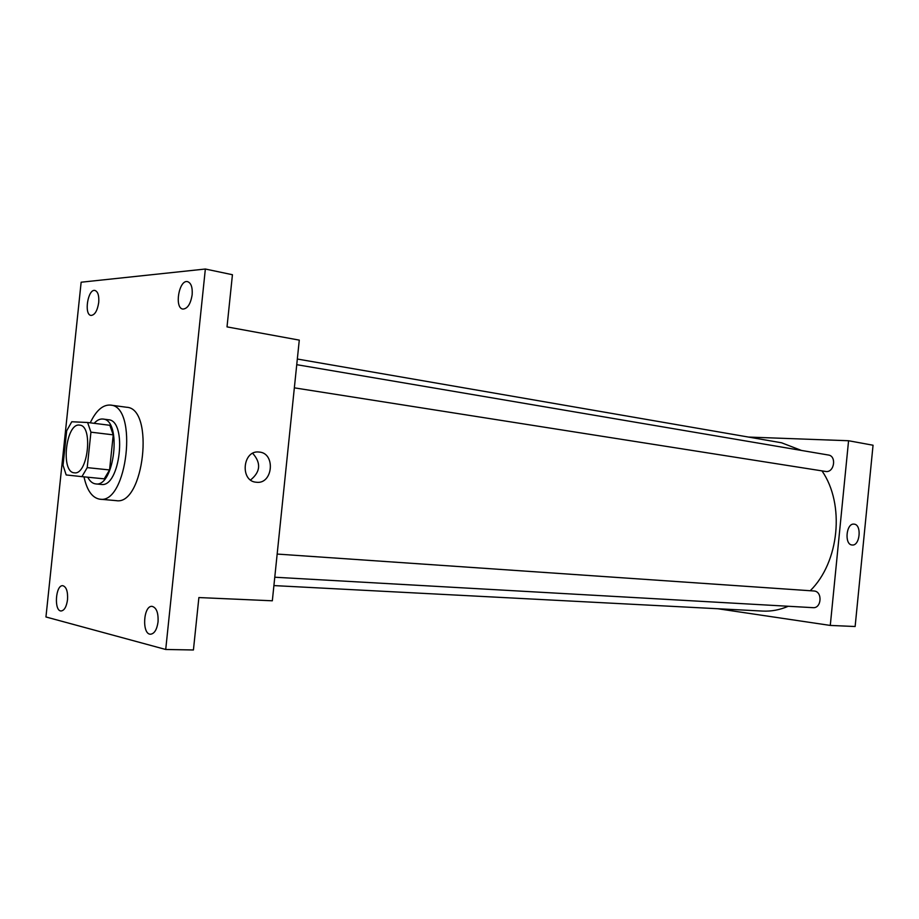 <?xml version="1.0" encoding="UTF-8"?>
<svg xmlns="http://www.w3.org/2000/svg" width="919" height="919" viewBox="0 0 919 919"><rect width="100%" height="100%" fill="white"/><g stroke="black" fill="none" stroke-linecap="round" stroke-linejoin="round"><path stroke-width="1.38" d="M74.301 472.803C60.321 472.377 65.938 422.407 79.654 425.129C93.474 425.543 87.868 475.468 74.313 472.803L74.301 472.803M87.213 467.622L90.935 432.171L87.604 422.499L71.774 421.752L66.673 430.77L63.043 465.29L66.179 474.951L81.929 476.639L87.213 467.622L109.568 469.942L113.244 434.859L90.935 432.171M109.568 469.942L104.238 478.845L81.929 476.639M87.604 422.499L109.843 425.29L113.244 434.859M87.73 477.214C89.89 481.303 92.532 483.532 95.679 483.899C114.542 487.564 122.158 419.661 102.951 419.041C99.964 418.719 97.035 420.144 94.152 423.326M102.951 419.041L108.419 419.742C127.684 420.374 120.09 488.092 101.159 484.428L101.044 484.416M90.234 422.832C96.127 410.494 102.859 404.578 110.452 405.084C138.367 406.014 127.327 504.451 99.895 499.189L99.505 499.143C92.061 497.661 86.903 490.229 83.997 476.846M110.452 405.084L126.661 407.266C154.829 408.266 143.881 505.909 116.185 500.637L99.895 499.189M192.151 294.781C190.612 304.051 187.51 308.807 182.847 309.071C174.105 308.072 179.056 279.296 187.591 281.651C191.106 282.949 192.634 287.325 192.151 294.781M158.045 621.945C156.919 629.584 154.438 633.673 150.59 634.213C141.698 634.604 143.272 605.38 152.06 606.356C156.471 607.574 158.47 612.766 158.045 621.945M67.524 599.705C66.501 606.735 64.376 610.492 61.148 610.974C53.807 611.284 55.519 584.771 62.779 585.69C66.375 586.781 67.96 591.445 67.524 599.705M98.724 302.477C97.391 310.794 94.818 315.114 91.004 315.435C83.744 314.746 87.902 288.566 94.979 290.473C97.931 291.599 99.183 295.596 98.724 302.477M81.148 282.213L45.95 616.971L165.719 649.48L205.351 269.026L81.148 282.213M165.719 649.48L193.427 649.974L198.883 597.557L272.334 600.796L299.284 340.122L227.016 326.888L232.438 274.724L205.351 269.026M256.286 482.234C239.698 481.28 242.593 449.782 259.066 452.045C275.872 452.872 273.023 484.589 256.355 482.245L256.286 482.234M252.702 453.331C261.249 462.958 260.536 471.849 250.577 479.982M297.331 359.03L781.564 442.786L801.46 450.448M822.011 470.919C845.055 504.175 839.392 562.118 810.248 590.722M788.261 606.264C779.829 609.906 771.305 611.514 762.69 611.078L273.908 585.587M274.77 577.224L813.028 607.666C821.517 608.585 822.723 591.664 814.223 591.009L277.159 554.065M296.745 364.682L828.398 455.02C836.715 455.985 834.395 472.435 826.078 471.527L294.344 387.841M717.762 608.734L830.282 625.425L848.57 440.741L748.491 437.065M830.282 625.425L855.129 626.517L873.05 445.233L848.57 440.741M852.074 544.99C844.124 544.68 846.181 522.854 854.05 524.14C862.056 524.404 860.012 546.265 852.097 544.99L852.074 544.99M101.159 484.428L95.679 483.899"/></g></svg>
